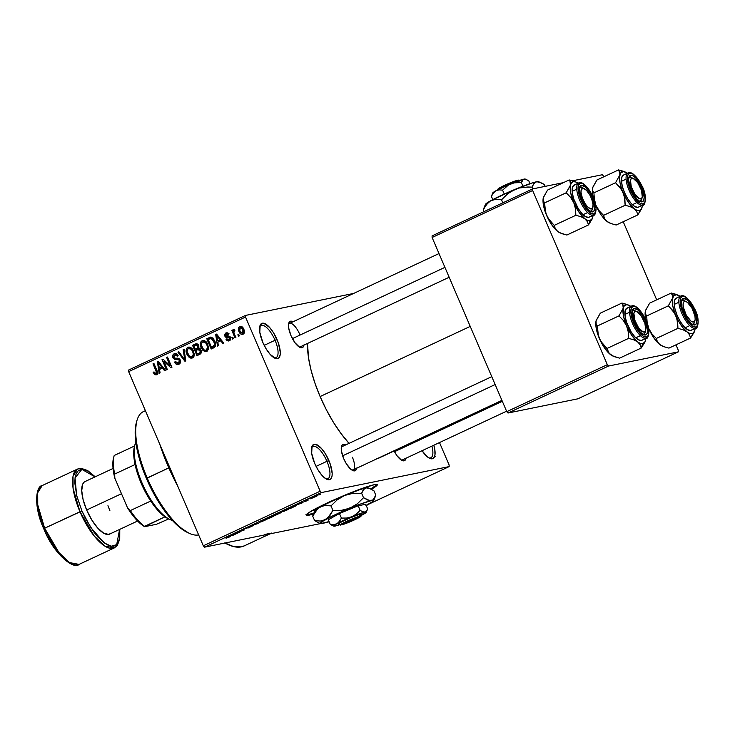 <?xml version="1.0" encoding="UTF-8"?>
<svg xmlns="http://www.w3.org/2000/svg" width="735" height="735" viewBox="0 0 735 735"><rect width="100%" height="100%" fill="white"/><g stroke="black" fill="none" stroke-linecap="round" stroke-linejoin="round"><path stroke-width="1.1" d="M273.999 357.743A17.723 6.477 65 0 0 275.065 340.268L277.012 339.515A19.34 7.065 -115 0 1 274.927 358.239A19.34 7.065 -115 0 1 262.818 342.4L259.795 332.312L260.19 325.146L262.321 323.244L263.856 323.299L269.57 327.415L273.567 332.845L278.363 342.997L280.301 352.46L280.173 354.886L278.749 358.046L275.974 358.616L270.269 354.5L266.263 349.07L262.818 342.4A19.34 7.065 -115 0 1 259.878 326.018A19.34 7.065 -115 0 1 277.012 339.515L275.065 340.268A17.723 6.477 -115 0 1 276.066 357.651A17.723 6.477 -115 0 1 273.999 357.743M325.871 478.788A17.723 6.477 65 0 0 326.946 461.304L328.894 460.551A19.34 7.065 -115 0 1 326.809 479.284A19.34 7.065 -115 0 1 314.699 463.436L311.677 453.357L312.063 446.182L314.203 444.28L315.738 444.344L321.443 448.451L325.449 453.881L330.236 464.033L332.183 473.505L332.055 475.922L330.621 479.091L327.856 479.652L326.092 478.917L322.141 475.545L318.145 470.106L314.699 463.436A19.34 7.065 -115 0 1 311.75 447.064A19.34 7.065 -115 0 1 328.894 460.551L326.946 461.304A17.723 6.477 -115 0 1 327.939 478.687A17.723 6.477 -115 0 1 325.871 478.788M428.799 457.859A17.723 6.477 65 0 0 431.886 446.117A17.723 6.477 -115 0 1 430.866 457.767A17.723 6.477 -115 0 1 428.799 457.859M422.046 450.711L427.09 456.6L429.019 457.988L432.309 458.787L434.449 456.885L434.973 455.002L434.835 449.71L433.825 445.208A19.34 7.065 -115 0 1 429.727 458.355A19.34 7.065 -115 0 1 422.055 450.711M376.55 485.036L370.734 488.858A38.67 3.16 156.8 0 0 377.027 484.448M327.599 502.786A38.67 3.16 -23.2 0 1 377.34 484.659A38.67 3.16 -23.2 0 1 371.414 489.207L376.798 485.624L377.358 484.714L374.409 484.659L361.023 488.83L341.159 496.731L321.507 505.698L308.7 512.718L306.238 515.079L307.046 515.41L313.487 514.013A38.67 3.16 -23.2 0 1 306.247 515.134A38.67 3.16 -23.2 0 1 327.599 502.786M351.844 470.014A12.89 4.713 65 0 0 352.405 457.253A12.89 4.713 -115 0 1 353.131 469.895A12.89 4.713 -115 0 1 351.844 470.014M356.695 468.232A14.498 5.301 -115 0 1 352.791 470.547A14.498 5.301 -115 0 1 343.714 458.668L341.444 451.097L341.343 447.137L342.409 444.767L343.337 444.298L345.808 444.895M303.932 345.128A14.498 5.301 -115 0 1 300.027 347.444A14.498 5.301 -115 0 1 290.95 335.555L288.68 327.994L288.579 324.034L289.645 321.654L291.721 321.232L293.044 321.792A14.498 5.301 -115 0 0 288.736 323.271A14.498 5.301 -115 0 0 290.95 335.555L295.011 342.758L299.494 347.168L301.966 347.765L302.894 347.297L303.959 344.917M406.023 458.199A14.498 5.301 -115 0 1 402.128 460.514A14.498 5.301 -115 0 1 394.125 450.959L397.102 455.838L401.586 460.239L404.057 460.836L405.665 459.412L406.06 457.997M316.068 466.385L326.946 461.304L316.068 466.385M264.196 345.349L275.065 340.268L264.196 345.349M506.58 411.214L402.468 459.871A12.89 4.713 -115 0 1 401.181 459.981M449.168 277.26L300.367 346.791A12.89 4.713 -115 0 1 299.081 346.911M167.8 465.531L168.719 465.099L167.8 465.531A96.68 35.344 65 0 0 177.852 486.395L167.8 465.531L159.78 444.252A96.68 35.344 65 0 0 167.8 465.531M320.111 396.551L470.225 326.404L320.111 396.551A74.125 27.094 65 0 0 349.033 443.352L340.865 433.338L333.313 422.111L326.312 409.689L320.111 396.551L314.957 383.192L311.043 370.137L308.525 357.89L307.506 343.456A74.125 27.094 65 0 0 320.111 396.551M245.472 315.434L353.608 293.449L245.472 315.434L245.518 317.033L128.662 371.634L203.31 545.811L320.166 491.21L245.518 317.033L320.166 491.21L321.397 492.569L449.158 466.596L369.429 503.852L449.158 466.596L449.122 464.998L439.502 442.562L449.122 464.998L449.158 466.596L321.397 492.569L320.166 491.21L203.31 545.811L204.541 547.171L321.397 492.569L204.541 547.171L268.422 534.18L204.541 547.171L203.31 545.811L128.662 371.634L128.616 370.036L245.472 315.434L245.518 317.033L128.662 371.634L128.616 370.036L245.472 315.434M329.17 521.832L326.368 522.401L329.17 521.832M320.552 523.586L268.422 534.18L320.552 523.586M315.839 496.584L317.244 495.785L315.581 496.07L311.318 498.064L315.839 496.584C317.419 495.794 317.685 495.528 316.656 495.776L312.724 497.218C311.153 497.999 310.877 498.266 311.87 498.027L315.839 496.584M308.682 499.91L306.67 500.278L307.634 499.635L304.804 500.93L307.818 500.314L306.67 500.278L307.634 499.635L304.804 500.93L308.682 499.91M301.947 503.071L298.447 504.072L301.506 502.648L297.491 504.467L301.515 503.273L303.068 502.29L298.511 504.063L301.662 502.611L297.703 504.458L301.947 503.071M286.512 510.274L288.46 509.18L286.586 509.447L279.833 512.295L286.512 510.274C288.699 509.19 289.094 508.822 287.688 509.171L279.833 512.295L286.512 510.274M272.446 516.843L274.192 515.832L271.169 516.512L265.629 518.938L269.773 518.092L273.87 515.86L271.739 516.356L265.629 518.938L272.446 516.843M258.573 523.329L257.149 522.897L256.239 523.32L257.617 523.651L251.021 525.764L258.573 523.329L257.149 522.897L256.239 523.32L257.617 523.651L251.021 525.764L258.573 523.329M240.125 531.947L236.808 532.618L244.7 529.816L240.556 530.652L243.009 530.385L235.117 533.197L239.261 532.351L236.808 532.618L244.7 529.816L240.556 530.652L243.009 530.385L235.117 533.197L240.125 531.947M227.556 537.754L230.377 536.385L226.968 537L229.375 536.807L226.04 538.204L229.201 537.064C230.551 536.385 230.744 536.173 229.779 536.431L226.104 537.404L229.375 536.77L227.556 537.754M232.876 535.328L238.269 532.811L230.459 535.365L231.975 535.76L238.269 532.811L230.459 535.365L232.876 535.328M246.841 528.006L253.465 525.534L247.282 527.491L245.683 528.373L246.51 528.263L252.482 525.929L248.375 527.914L253.18 525.543L246.592 527.822M262.119 521.51L267.145 519.048L260.603 521.271L259.262 522.282L261.403 521.758L267.099 519.186L261.017 521.078C258.876 522.153 258.49 522.521 259.85 522.199L262.119 521.51M276.332 514.877L281.349 512.405L275.009 514.537L273.31 515.538L275.607 515.125L281.303 512.552L275.221 514.445C273.08 515.511 272.694 515.887 274.054 515.557L276.332 514.877M291.179 508.087L296.572 505.57L288.763 508.124L290.279 508.51L296.572 505.57L288.763 508.124L291.179 508.087M306.21 501.068L304.759 501.592L306.21 501.068M312.145 498.293L310.685 498.817L312.145 498.293M320.295 494.49L318.834 495.013L320.295 494.49M238.719 334.379L239.353 335.858L238.489 336.262L237.855 334.783L238.719 334.379L237.855 334.783L238.489 336.262L239.353 335.858L238.719 334.379M234.226 333.58L235.889 337.475L235.025 337.879L231.81 330.364L232.673 329.96L233.188 331.163L233.454 329.482L234.64 329.363L234.851 330.548L233.702 331.531L234.226 333.58L233.73 331.972L234.851 330.548L234.64 329.363L233.647 329.344L233.188 331.163L232.673 329.96L231.81 330.364L235.025 337.879L235.889 337.475L234.226 333.58M232.793 337.154L233.427 338.633L232.554 339.037L231.929 337.558L232.793 337.154L231.929 337.558L232.554 339.037L233.427 338.633L232.793 337.154M226.288 334.076L227.914 334.765L228.714 334.223L225.792 333.01L226.894 332.79L225.792 333.01L224.763 336.07L225.81 335.858L224.763 336.07L227.887 337.374L230 336.942L227.887 337.374L230.11 337.144L228.916 337.393L230.367 337.778L229.43 337.971L228.769 339.68L230.422 339.34L228.769 339.68L226.83 338.807L226.022 339.349L227.041 339.147L226.022 339.349L229.164 340.783L230.211 337.374L230.413 339.368L228.493 340.994L227.143 340.663L226.022 339.349L226.83 338.807L227.639 339.699L228.769 339.68L229.467 338.991L229.228 337.622L225.663 337.163L224.524 335.178L225.415 333.231L227.482 332.927L228.714 334.223L227.914 334.765L226.288 334.076L225.654 335.684L228.925 335.969L230.211 337.374L225.562 335.509L226.288 334.076L228.971 333.479M217.817 342.216L218.396 345.652L217.486 346.075L215.686 334.517L216.595 334.085L223.789 343.135L222.88 343.557L220.812 340.819L217.817 342.216L220.812 340.819L222.88 343.557L223.789 343.135L216.595 334.085L215.686 334.517L217.486 346.075L218.396 345.652L217.817 342.216M207.178 350.99L205.864 350.347L203.494 350.825L206.673 351.293L205.047 351.523L202.75 350.191L200.94 347.223L200.278 343.833L201.087 341.499L202.557 340.525L204.606 340.718L206.333 342.078L208.519 347.499L208.124 349.814L206.673 351.293L208.474 348.555L207.739 344.439C206.664 341.509 204.799 340.259 202.134 340.682C200.021 342.51 199.681 344.844 201.124 347.683L203.494 350.825L208.161 349.731M192.974 357.633L191.66 356.989L189.29 357.467L192.469 357.927L190.843 358.165L188.546 356.824L186.736 353.857L186.074 350.466L186.883 348.142L188.353 347.168L190.402 347.352L192.129 348.712L194.316 354.141L193.921 356.457L192.469 357.927L194.27 355.189L193.535 351.082C192.46 348.142 190.585 346.892 187.93 347.324C185.817 349.143 185.477 351.477 186.92 354.325L189.29 357.467L191.513 356.87M155.939 373.545L157.547 373.224L155.939 373.545L153.973 371.892L153.165 372.424L154.139 372.232L153.165 372.424L154.754 374.675L156.417 374.776L154.754 374.675L153.165 372.424L153.973 371.892L155.434 373.628L156.555 372.516L153.027 363.797L153.891 363.393L157.483 372.186L157.419 373.72L156.417 374.776C157.759 373.646 157.915 372.186 156.895 370.403L153.891 363.393L153.027 363.797L156.537 372.333L155.746 373.619L158.108 373.132M159.513 369.457L160.092 372.893L159.183 373.316L157.382 361.758L158.291 361.335L165.485 370.376L164.576 370.798L162.508 368.06L159.513 369.457L162.508 368.06L164.576 370.798L165.485 370.376L158.291 361.335L157.382 361.758L159.183 373.316L160.092 372.893L159.513 369.457M163.795 361.243L167.332 369.512L166.468 369.916L162.04 359.58L162.968 359.149L170.162 365.727L166.615 357.449L167.479 357.045L171.907 367.371L170.979 367.812L163.795 361.243L170.979 367.812L171.907 367.371L167.479 357.045L166.615 357.449L170.162 365.727L162.968 359.149L162.04 359.58L166.468 369.916L167.332 369.512L163.795 361.243L164.989 360.995L163.795 361.243M179.616 358.919L176.464 359.488L180.406 360.242L179.459 360.435L178.467 363.026L180.479 362.612L178.467 363.026L175.353 361.574L174.544 362.116C175.49 364.202 176.942 364.918 178.908 364.266C180.553 363.347 181.021 361.923 180.314 360.012L180.507 362.511L178.596 364.395L176.326 364.229L174.544 362.116L175.353 361.574L176.648 363.026L178.026 363.182L179.34 362.327L179.652 361.207L178.568 359.479L174.902 359.498L173.212 358.221L172.743 355.391L174.48 353.627L176.519 353.737L178.127 355.611L177.328 356.144L176.06 354.812L174.443 355.097L173.662 356.31L174.324 358.101L178.706 358.312L180.314 360.012L177.953 358.165L174.562 358.276L173.837 357.348L174.746 354.931L177.622 354.279M184.072 349.29L185.78 360.894L184.935 361.289L177.944 352.148L178.844 351.734L184.788 359.902L183.162 349.713L184.072 349.29L183.162 349.713L184.788 359.902L178.844 351.734L177.944 352.148L184.935 361.289L185.78 360.894L184.072 349.29M200.995 350.145L200.894 353.517L196.98 355.657L192.552 345.321L195.73 343.879L197.274 343.943L198.854 345.873L198.726 348.16L200.995 350.145L198.726 348.16L198.735 345.56C197.945 343.925 196.778 343.429 195.244 344.072L192.552 345.321L196.98 355.657L199.663 354.408C201.362 353.507 201.813 352.093 200.995 350.145M210.633 337.108L206.755 338.688L209.126 338.201L209.42 338.89L209.126 338.201L206.755 338.688L211.184 349.015L213.72 347.839C215.897 346.167 216.237 343.916 214.758 341.086L215.585 344.026L215.364 346.277L211.184 349.015L206.755 338.688L211.349 337.181L213.178 338.449L214.758 341.086L210.329 337.144M243.763 329.197L244.397 331.384L244.048 333.378L242.743 334.407L241.117 334.223L238.719 330.86L238.728 327.406L240.023 326.386L241.622 326.56L243.763 329.197C242.991 327.057 241.65 326.165 239.72 326.505C238.168 327.801 237.919 329.473 238.976 331.522C239.739 333.708 241.098 334.627 243.055 334.287C244.617 332.973 244.847 331.274 243.763 329.197M271.72 533.05L264.765 534.464M678.341 351.854L577.793 398.839L507.995 413.024L608.543 366.039L678.341 351.854L678.304 350.255L675.979 344.834L678.304 350.255L678.341 351.854L608.543 366.039L607.321 364.679L532.664 190.503L432.116 237.488L506.773 411.664L607.321 364.679L608.543 366.039L507.995 413.024L577.793 398.839L678.341 351.854M432.079 235.889L532.627 188.913L563.396 182.657L532.627 188.913L532.664 190.503L607.321 364.679L506.773 411.664L507.995 413.024L506.773 411.664L432.116 237.488L432.079 235.889L432.116 237.488L532.664 190.503L532.627 188.913L432.079 235.889M572.574 180.792L602.424 174.719L572.574 180.792M656.695 299.843L623.216 221.722L656.695 299.843M603.931 176.74L602.424 174.719L603.931 176.74M376.825 458.824A74.125 27.094 65 0 0 378.7 458.171L502.005 400.547M356.723 468.03L355.657 470.4L354.729 470.869L350.806 469.233L346.295 463.666L343.714 458.668A14.498 5.301 -115 0 1 341.499 446.384A14.498 5.301 -115 0 1 345.781 444.877M378.948 458.043L376.421 458.916M271.39 533.206A96.68 35.344 -115 0 1 268.422 534.18M224.974 543.018A96.68 35.344 65 0 0 244.213 545.903L269.984 533.867M244.544 545.747L241.245 546.886L233.592 546.592L224.772 542.899M288.533 324.346A12.89 4.713 -115 0 1 289.452 323.437A12.89 4.713 -115 0 1 299.641 334.149A12.89 4.713 65 0 0 288.533 324.346M341.297 447.45A12.89 4.713 -115 0 1 342.216 446.54M259.657 327.057A17.723 6.477 -115 0 1 261.054 325.531A17.723 6.477 -115 0 1 275.065 340.268A17.723 6.477 65 0 0 259.657 327.057M311.539 448.093A17.723 6.477 -115 0 1 312.935 446.577A17.723 6.477 -115 0 1 326.946 461.304A17.723 6.477 65 0 0 311.539 448.093M434.771 455.976L435.331 456.361M157.143 374.216L154.754 374.675L157.115 374.198L156.39 373.481M157.474 372.14L156.537 372.333L157.474 372.14M157.014 370.697L156.068 370.89L157.014 370.697M153.982 363.604L153.027 363.797L153.982 363.604M155.958 374.933L156.417 374.776M156.188 373.187L157.308 374.317M160.919 368.805L160.772 367.812L160.919 368.805M158.457 361.537L157.382 361.758L158.457 361.537M163.482 367.867L162.508 368.06L163.482 367.867M162.858 367.077L159.293 368.116L158.365 362.594L159.164 362.428L158.365 362.594L159.761 364.487L160.662 364.303L159.761 364.487L161.7 366.995L162.637 366.802L159.293 368.116L162.858 367.077M163.179 359.351L162.04 359.58L163.179 359.351M171.117 365.534L170.162 365.727L171.117 365.534M167.571 357.256L166.615 357.449L167.571 357.256M178.155 364.523L178.908 364.266M177.907 363.154L179.322 364.009L177.953 363.191L180.452 362.677M178.467 363.026L177.953 363.191M174.746 354.931L177.328 356.144L178.127 355.611C177.273 353.755 175.959 353.131 174.204 353.737L175.564 353.462L174.204 353.737C172.688 354.619 172.275 355.942 172.955 357.715L173.919 357.522L172.955 357.715L176.464 359.488L178.835 359.002L176.06 358.349M174.875 353.507L174.204 353.737M175.904 358.184L177.264 359.02L179.671 358.919M177.264 359.02L177.787 359.066M180.617 362.631L179.928 362.75M178.991 351.936L177.944 352.148L178.991 351.936M185.615 359.737L184.788 359.902L185.615 359.737M185.349 357.917L184.467 358.101L185.349 357.917M184.108 349.52L183.162 349.713L184.108 349.52M187.875 354.123L186.92 354.325L187.875 354.123M188.821 348.399L187.416 349.511L187.122 351.734L189.4 356.264L190.962 356.916L193.985 356.31L191.945 356.723L193.323 354.344L192.662 351.449L193.608 351.256L192.662 351.449L191.293 349.29L192.405 349.061L191.293 349.29L192.662 351.449C193.764 353.581 193.525 355.336 191.945 356.723C189.97 357.045 188.583 356.117 187.792 353.93C186.617 351.753 186.837 349.952 188.454 348.528L191.293 349.29L188.821 348.399L189.786 347.14M189.217 347.058L187.93 347.324L189.217 347.058M188.573 347.113L187.93 347.324M191.817 358.147L192.469 357.927M191.403 356.787L193.204 357.679M189.529 347.361L188.748 348.555M189.272 347.637L188.95 348.114M188.454 348.528L191.265 347.894M191.945 356.723L193.957 356.374M199.13 354.656L198.744 353.755L199.13 354.656M197.053 349.823L196.668 348.932L197.053 349.823M195.216 345.533L194.922 344.844L192.552 345.321L197.044 343.851L194.922 344.844L195.216 345.533M196.723 343.769L195.244 344.072L196.723 343.769M196.043 343.796L195.244 344.072M197.485 349.621L195.776 350.42L197.329 354.05L201.28 352.754L199.167 353.186L201.362 352.368L200.003 352.644L200.131 350.549L201.078 350.365L200.131 350.549L199.02 349.373L197.485 349.621L200.131 350.549L200.003 352.644L197.329 354.05L199.7 353.563L197.329 354.05L195.776 350.42L200.692 348.849M197.228 345.211L195.446 345.422L196.42 345.064L197.935 346.13L198.873 345.937L197.935 346.13L197.743 347.931L198.919 347.692L196.879 348.454L198.772 348.068L195.262 349.217L193.939 346.13L195.446 345.422L193.939 346.13L195.262 349.217L197.623 348.73L195.262 349.217L198.018 347.554L197.219 345.202M198.836 348.169L197.623 348.73L198.836 348.169M202.088 347.49L201.124 347.683L202.088 347.49M203.007 341.766L203.99 340.507M203.42 340.424L202.134 340.682L203.42 340.424M202.777 340.47L202.134 340.682M206.02 351.505L206.673 351.293M205.607 350.145L207.408 351.045M203.733 340.718L202.952 341.913M203.476 341.003L203.154 341.472M202.658 341.894L201.473 343.217L201.326 345.101L203.613 349.621L205.175 350.273L208.189 349.667L206.149 350.081L207.527 347.71L206.866 344.816L207.812 344.623L206.866 344.816L205.497 342.648L206.608 342.418L202.658 341.894L205.497 342.648L206.866 344.816C207.968 346.948 207.729 348.702 206.149 350.081C204.174 350.402 202.786 349.474 201.996 347.297C200.83 345.11 201.05 343.309 202.658 341.894L205.469 341.26M206.149 350.081L205.69 350.237M213.334 348.013L212.948 347.122L213.334 348.013M209.126 338.201L211.322 337.181L209.126 338.201M215.383 346.231L211.533 347.407L208.143 339.487L212.773 338.045L210.991 338.403L213.885 341.472L214.84 341.279L213.885 341.472L214.62 344.155L215.575 343.962L214.62 344.155L213.095 346.681L215.392 346.213L211.533 347.407L215.383 346.231M212.985 337.953L208.143 339.487L211.533 347.407L214.06 346.047L214.62 344.155L213.168 340.075L210.991 338.403M219.223 341.554L219.076 340.571L219.223 341.554M216.761 334.296L215.686 334.517L216.761 334.296M221.786 340.617L220.812 340.819L221.786 340.617M221.161 339.827L217.597 340.875L216.669 335.344L217.468 335.188L216.669 335.344L218.065 337.246L218.966 337.062L218.065 337.246L220.004 339.745L220.941 339.552L217.597 340.875L221.161 339.827M228.585 340.976L229.164 340.783M229.816 340.36L228.962 339.689M228.769 339.68L230.772 339.322M227.234 335.803L228.447 336.869L230.257 336.887L227.124 335.583M226.959 333.892L227.528 332.946M226.352 332.826L225.792 333.01M228.962 339.68L230.064 340.452M227.786 332.744L226.894 334.691M232.876 337.365L231.929 337.558L232.876 337.365M232.765 330.171L231.81 330.364L232.765 330.171M233.84 331.026L233.188 331.163L233.84 331.026M234.64 329.363L233.647 329.344M234.171 330.713L234.851 330.548M238.811 334.59L237.855 334.783L238.811 334.59M242.578 334.453L243.055 334.287M243.698 333.837L242.743 333.221M239.932 331.329L238.976 331.522L239.932 331.329M240.887 327.406L241.438 326.478M240.694 326.312L239.72 326.505L240.694 326.312M240.198 326.349L239.72 326.505M242.651 333.13L243.799 333.874M241.521 326.395L240.832 327.571M240.152 327.589L239.389 328.729L239.656 330.658L240.887 332.78L242.394 333.286L244.268 332.872L242.614 333.203L243.377 332.064L242.927 329.675L243.873 329.482L242.927 329.675L241.879 328.012L240.262 327.544L242.927 329.675L242.614 333.203L239.84 331.117L240.152 327.589L242.798 327.02M242.614 333.203L244.7 332.817M158.365 362.594L159.293 368.116L161.7 366.995L158.365 362.594M216.669 335.344L217.597 340.875L220.004 339.745L216.669 335.344M229.283 536.532L228.76 537.147M229.201 537.064L229.201 537.064C230.551 536.385 230.744 536.173 229.779 536.431M231.663 535.043L231.975 535.76L231.663 535.043M232.196 535.199L231.369 534.942L234.557 533.959L231.415 535.034L234.603 534.069L232.196 535.199M257.406 522.98L257.728 523.724L257.406 522.98M257.314 522.952L257.617 523.651L257.314 522.952M257.057 522.943L257.342 523.605L257.057 522.943M259.087 522.236L259.85 522.199M267.099 519.186L266.474 519.094M260.723 521.795L260.071 521.804L261.458 520.876L266.162 519.443L260.723 521.795C259.611 522.071 259.868 521.795 261.504 520.977L265.592 519.498C266.63 519.241 266.355 519.516 264.765 520.316L259.969 521.593M265.592 519.498L266.061 519.186M268.22 518.184L266.934 518.331L270.884 516.613L268.22 518.184M270.149 517.789L268.652 517.973L272.942 516.126L268.698 518.083L273.007 516.264L270.149 517.789M273.291 515.593L274.054 515.557M281.303 512.552L280.678 512.451M274.927 515.152L274.385 515.051L275.662 514.234L280.393 512.828L274.927 515.152C273.815 515.428 274.082 515.162 275.708 514.344L279.796 512.855C280.844 512.607 280.568 512.883 278.969 513.682L274.173 514.959M288.46 509.134L287.688 509.171M284.362 511.147L281.137 511.689L287.357 509.245L284.362 511.147L281.183 511.799L286.944 509.548L284.362 511.147M289.967 507.793L290.279 508.51L289.673 507.701L292.861 506.718L289.939 507.793M302.278 502.685L301.58 503.135M298.511 504.063L299.255 503.622M306.651 500.057L306.155 500.425M306.67 500.278L307.138 499.965M311.309 498.054L311.87 498.027M317.244 495.748L316.656 495.776M312.733 497.623L315.756 496.015L315.434 496.658L313.128 497.136M279.796 512.855L280.274 512.543M315.82 496.18L315.434 496.658M306.311 514.757A38.67 3.16 156.8 0 0 313.79 513.26L306.789 514.812M145.392 410.672L143.389 411.609A67.675 24.742 65 0 0 147.193 477.97L168.811 467.864L146.421 478.485A66.067 24.154 65 0 0 187.802 532.618L189.575 533.417A67.675 24.742 -115 0 1 147.193 477.97A67.675 24.742 65 0 0 198.643 534.905M188.463 532.903L178.77 526.618L168.388 515.759L158.2 501.27L149.086 484.393L141.827 466.587L137.059 449.37L135.185 434.247L136.37 422.506M147.193 477.97A67.675 24.742 -115 0 1 136.885 420.65L136.361 422.524A66.067 24.154 65 0 0 146.421 478.485L147.193 477.97M609.811 223.045L607.101 221.474L611.143 223.605L616.187 225.011L637.815 214.905L616.187 225.011L611.143 223.605L607.101 221.474A21.269 7.773 65 0 0 609.287 222.824A21.269 7.773 65 0 0 609.49 222.916M620 173.442L619.807 175.04A21.269 7.773 -115 0 1 622.6 171.632L618.53 169.914L619.798 172.082L619.807 175.04L615.544 182.749L593.917 192.855L592.649 190.687L592.64 187.737L596.903 180.02L618.53 169.914L620 173.442M640.084 201.013A12.89 4.713 65 0 0 641.912 198.082A12.89 4.713 -115 0 1 640.479 200.885A12.89 4.713 -115 0 1 640.084 201.013A12.89 4.713 -115 0 1 639.193 201.004A12.89 4.713 65 0 0 640.084 201.013L642.078 201.859L640.084 201.013M632.633 178.237A12.89 4.713 65 0 0 629.959 177.401L630.685 175.288A14.498 5.301 -115 0 1 641.701 187.489A14.498 5.301 -115 0 1 642.078 201.859L639.606 201.261L636.639 198.735L631.062 189.658L628.59 179.946L629.087 176.712L630.685 175.288L633.157 175.885L636.115 178.412L641.701 187.489L644.172 197.2L643.676 200.434L642.078 201.859A14.498 5.301 -115 0 1 640.139 201.537A14.498 5.301 -115 0 1 631.576 190.815A14.498 5.301 -115 0 1 628.848 177.374A14.498 5.301 -115 0 1 630.685 175.288L629.959 177.401A12.89 4.713 -115 0 1 632.633 178.237A12.89 4.713 -115 0 0 629.564 177.53A12.89 4.713 -115 0 1 629.959 177.401A12.89 4.713 65 0 0 628.645 178.44A12.89 4.713 -115 0 1 629.564 177.53A12.89 4.713 -115 0 0 628.645 178.44A12.89 4.713 65 0 1 631.677 177.686L633.46 178.495A11.282 4.125 -115 0 1 641.499 190.347L642.298 197.053L641.343 198.689L639.634 198.79L635.058 194.545L631.264 186.8A11.282 4.125 -115 0 1 633.46 178.495M627.809 173.037A17.723 6.477 65 0 0 629.537 191.348A17.723 6.477 65 0 0 642.528 205.194A0.965 0.9 -101.5 0 0 642.96 203.926A16.758 6.128 -115 0 1 630.226 189.823A16.758 6.128 -115 0 1 629.803 173.221A0.965 0.9 -101.5 0 0 628.609 172.716A17.723 6.477 -115 0 0 628.067 172.9L628.792 172.661C632.229 171.852 636.62 176.253 641.949 185.863C648.004 196.631 644.411 206.654 643.07 205.01A17.723 6.477 -115 0 1 642.528 205.194A17.723 6.477 -115 0 1 629.371 190.99A17.723 6.477 -115 0 1 628.067 172.9L623.445 175.059A17.723 6.477 65 0 0 624.75 193.149A17.723 6.477 65 0 0 637.907 207.353L639.037 206.783M625.228 172.008L618.53 169.914L596.903 180.02L592.732 187.37A21.269 7.773 65 0 0 592.722 187.388A21.269 7.773 65 0 0 592.64 187.737L592.732 187.37M593.365 197.825L592.493 193.213L592.64 187.737L592.649 190.687L593.917 192.855L594.45 200.407L593.917 192.855L615.544 182.749L621.681 189.869L624.199 195.74L625.182 205.249L603.554 215.355L599.218 210.826L595.966 205.396A21.269 7.773 65 0 0 607.101 221.474L604.629 218.635L603.554 215.355L625.182 205.249L630.235 206.645L634.277 208.777L636.749 211.616L637.815 214.905L642.078 207.187L641.03 209.521L639.294 210.596L636.988 210.339L634.277 208.777L636.749 211.616L637.815 214.905L641.48 208.979M595.966 205.396L595.653 204.661A21.269 7.773 65 0 0 595.966 205.396L601.184 214.923L607.101 221.474L604.629 218.635L603.554 215.355L599.218 210.826L595.966 205.396M642.078 207.206L642.078 207.196A21.269 7.773 -115 0 0 642.344 205.35L642.078 207.196A21.269 7.773 -115 0 1 641.995 207.536A21.269 7.773 -115 0 1 634.277 208.777L629.84 204.229L625.568 197.687L622.113 190.144L620.009 182.749L619.568 176.62L620.864 172.707L623.684 171.595L627.616 173.451M623.987 174.875L622.03 176.62L621.424 180.571L622.269 186.12L624.438 192.432L627.598 198.551L631.264 203.531L634.884 206.618L637.907 207.353A17.723 6.477 65 0 0 638.449 207.169L643.07 205.01M628.811 172.651A0.965 0.9 78.5 0 1 629.803 173.221L627.947 174.866L627.378 178.605L628.177 183.851L630.226 189.823L633.212 195.602L636.685 200.315L640.102 203.237L642.96 203.926L644.816 202.281L645.385 198.542L644.586 193.296L642.537 187.324L639.551 181.545L636.078 176.832L632.66 173.91L629.803 173.221A16.758 6.128 -115 0 1 642.537 187.324A16.758 6.128 -115 0 1 642.96 203.926A0.965 0.9 78.5 0 1 642.528 205.194M623.602 171.328L618.53 169.914L622.6 171.632A21.269 7.773 -115 0 1 625.43 172.1A21.269 7.773 -115 0 1 627.332 173.239M623.142 192.699A21.269 7.773 -115 0 1 619.807 175.04L615.544 182.749L619.89 187.278L623.142 192.699L624.842 198.854L625.182 205.249L630.235 206.645L634.277 208.777A21.269 7.773 -115 0 1 623.142 192.699M592.64 187.737A21.269 7.773 65 0 0 593.209 197.21M630.042 187.021L631.264 186.8L630.465 180.093L631.42 178.458L633.129 178.357L637.704 182.602L641.499 190.347A11.282 4.125 -115 0 1 642.243 197.283A11.282 4.125 -115 0 1 637.3 197.219A11.282 4.125 -115 0 1 631.264 186.8L630.042 187.021M641.912 198.082A12.89 4.713 -115 0 1 640.479 200.885A12.89 4.713 -115 0 1 639.193 201.004A12.89 4.713 65 0 0 641.719 199.167L642.243 197.283M583.14 202.639L584.15 202.006A11.282 4.125 -115 0 1 580.99 191.651A11.282 4.125 -115 0 1 584.123 188.518A11.282 4.125 -115 0 1 589.948 195.198L586.502 190.337L583.241 188.252L581.256 189.667L581.008 192.35L582.331 198L585.244 203.852L587.596 206.875L590.857 208.951L592.373 208.4L593.09 204.854L591.767 199.203L589.948 195.198A11.282 4.125 -115 0 1 592.906 207.316A11.282 4.125 -115 0 1 584.15 202.006L583.14 202.639M584.123 188.518L582.35 187.71A12.89 4.713 65 0 0 579.318 188.472A12.89 4.713 -115 0 1 580.237 187.563A12.89 4.713 -115 0 1 583.305 188.261A12.89 4.713 65 0 0 580.632 187.425A12.89 4.713 65 0 0 579.318 188.472A12.89 4.713 -115 0 1 580.237 187.563A12.89 4.713 -115 0 1 580.632 187.425A12.89 4.713 -115 0 1 583.305 188.261M292.42 338.614L444.923 267.356L292.42 338.614M592.575 208.106A12.89 4.713 -115 0 1 591.151 210.917A12.89 4.713 -115 0 1 590.747 211.046A12.89 4.713 -115 0 1 589.856 211.037A12.89 4.713 65 0 0 590.747 211.046A12.89 4.713 65 0 0 592.575 208.106A12.89 4.713 -115 0 1 591.151 210.917A12.89 4.713 -115 0 1 589.856 211.037A12.89 4.713 65 0 0 592.382 209.19L592.906 207.316M686.224 301.598A11.282 4.125 -115 0 1 692.039 308.277L687.427 302.351L685.332 301.332L683.816 301.883L683.118 303.932L683.329 307.166L686.242 315.085A11.282 4.125 -115 0 1 683.081 304.722A11.282 4.125 -115 0 1 686.224 301.598L684.441 300.79A12.89 4.713 65 0 0 681.409 301.543A12.89 4.713 -115 0 1 682.328 300.633A12.89 4.713 -115 0 1 685.397 301.341A12.89 4.713 65 0 0 682.723 300.505L683.449 298.392A14.498 5.301 -115 0 1 694.465 310.602A14.498 5.301 -115 0 1 694.841 324.962L692.848 324.126A12.89 4.713 65 0 0 694.676 321.186A12.89 4.713 -115 0 1 693.243 323.997A12.89 4.713 -115 0 1 691.957 324.117A12.89 4.713 65 0 0 694.483 322.27L695.007 320.396A11.282 4.125 -115 0 1 686.242 315.085L685.24 315.719L686.242 315.085L690.863 321.011L692.958 322.031L694.465 321.471L695.172 319.422L694.961 316.197L692.039 308.277A11.282 4.125 -115 0 1 695.007 320.396M502.336 401.31L394.511 451.694L502.336 401.31M645.339 331.219A12.89 4.713 -115 0 1 643.906 334.021A12.89 4.713 -115 0 1 643.511 334.149A12.89 4.713 -115 0 1 642.62 334.14A12.89 4.713 65 0 0 643.511 334.149A12.89 4.713 65 0 0 645.339 331.219A12.89 4.713 -115 0 1 643.906 334.021A12.89 4.713 -115 0 1 642.62 334.14A12.89 4.713 65 0 0 645.146 332.303L645.67 330.419A11.282 4.125 -115 0 1 640.736 330.355A11.282 4.125 -115 0 1 634.691 319.936L633.469 320.157L634.691 319.936L633.892 313.229L634.847 311.594L636.565 311.493L641.131 315.738L644.926 323.483A11.282 4.125 -115 0 1 645.67 330.419M495.151 384.543L342.62 455.819L495.151 384.543M636.887 311.622A11.282 4.125 -115 0 1 644.926 323.483L645.725 330.19L644.77 331.825L643.061 331.926L638.495 327.681L634.691 319.936A11.282 4.125 -115 0 1 636.887 311.622L635.113 310.822A12.89 4.713 65 0 0 632.082 311.576A12.89 4.713 -115 0 1 632.991 310.666A12.89 4.713 -115 0 1 636.069 311.364A12.89 4.713 65 0 0 633.395 310.537A12.89 4.713 65 0 0 632.082 311.576A12.89 4.713 -115 0 1 632.991 310.666A12.89 4.713 -115 0 1 633.395 310.537A12.89 4.713 -115 0 1 636.069 311.364M168.398 518.809L164.952 516.815A43.503 15.904 -115 0 1 150.721 501.049L141.12 483.152L137.546 473.662L135.065 464.529A43.503 15.904 -115 0 1 134.588 445.961A43.503 15.904 65 0 0 134.496 446.301A43.503 15.904 65 0 0 135.065 464.529A43.503 15.904 65 0 0 150.721 501.049A43.503 15.904 65 0 0 164.952 516.815A43.503 15.904 65 0 0 168.37 518.8L170.143 519.599A45.12 16.492 -115 0 1 143.509 486.248A45.12 16.492 -115 0 1 135.01 444.418A45.12 16.492 -115 0 1 135.837 442.176A45.12 16.492 65 0 0 143.509 486.248A45.12 16.492 65 0 0 172.394 520.417A45.12 16.492 -115 0 1 170.143 519.599M114.109 455.829L113.585 457.703A41.895 15.316 65 0 0 114.825 478.191L127.477 507.71L130.334 510.568L150.721 501.049L130.334 510.568A43.503 15.904 65 0 0 144.575 526.343L140.458 523.688L136.104 519.415L127.477 507.71A41.895 15.316 65 0 0 144.62 526.692L156.445 524.285L168.682 518.938L156.445 524.285L144.62 526.692L164.952 516.815L144.575 526.343A43.503 15.904 -115 0 1 130.334 510.568L127.477 507.71L114.825 478.191L114.688 474.057L135.065 464.529L114.688 474.057A43.503 15.904 -115 0 1 114.109 455.829A43.503 15.904 -115 0 1 114.21 455.489A43.503 15.904 65 0 0 114.688 474.057L114.825 478.191L112.841 465.136L113.613 457.602M134.588 445.97L114.21 455.489L134.588 445.97M44.642 528.226L37.742 504.862L37.696 492.744L42.198 485.569A43.503 15.904 65 0 0 44.642 528.226L81.925 510.963L76.651 495.427L75.025 478.062L81.851 469.343L95.035 476.886L87.989 471.19L84.167 469.591L80.85 469.463L78.167 470.813L76.219 473.579L75.08 477.667L74.795 482.913L76.798 496.042L81.925 510.963L79.977 511.725A43.503 15.904 -115 0 1 77.524 469.059L73.022 476.234L73.077 488.352L79.977 511.725L44.642 528.226A43.503 15.904 65 0 0 79.031 564.397L69.54 562.597L58.919 552.536L44.642 528.226L43.751 528.741L44.642 528.226M113.061 468.461L85.021 481.563A29.005 10.602 65 0 0 86.656 510.007L121.486 493.727L86.656 510.007L91.82 520.012L97.829 528.162L103.745 533.215L108.688 534.409L110.553 533.481M119.777 529.356L119.731 539.058L117.334 545.407L114.366 547.887A43.503 15.904 -115 0 1 79.977 511.725L94.245 536.036L104.866 546.087L114.366 547.887L79.031 564.397C74.143 570.084 53.581 554.126 43.76 528.741C33.452 506.792 35.721 486 42.198 485.569L77.524 469.059L81.309 468.37L87.667 470.556L95.219 476.795M119.594 529.439L119.52 538.011L118.381 542.099L116.433 544.874L113.75 546.215L110.434 546.096L106.612 544.497L98.058 537.193L93.657 531.763L85.425 518.395L81.925 510.963L90.524 527.225L104.168 542.871L111.261 546.252L116.69 544.635L119.594 529.439M85.912 481.269L84.056 482.206L82.706 484.126L81.723 490.585L83.11 499.671L86.656 510.007A29.005 10.602 65 0 0 109.579 534.115L137.61 521.014M109.965 510.899L107.953 505.68M40.967 521.198L37.329 506.893L37.035 495.445M68.566 562.275L60.013 554.971L51.34 543.193L47.38 536.173M592.153 219.002L592.75 217.22A21.269 7.773 -115 0 1 592.658 217.569A21.269 7.773 -115 0 1 589.966 220.629L588.478 224.938L592.153 219.002L588.478 224.938L566.85 235.044L588.478 224.938L589.966 220.629L587.66 220.371L584.941 218.809L587.412 221.648L588.478 224.938L587.412 221.648L579.024 212.259L573.805 202.731L575.514 208.887L575.854 215.272L580.898 216.678L584.941 218.809A21.269 7.773 -115 0 1 573.805 202.731L570.682 192.772L570.479 185.064L566.207 192.781L570.553 197.311L573.805 202.731A21.269 7.773 -115 0 1 570.479 185.064L571.527 182.739L573.263 181.664L575.569 181.912L578.289 183.474M581.357 185.321L580.632 187.425L581.357 185.321L585.271 186.956L589.792 192.515L592.373 197.522L594.836 207.233L594.349 210.458L592.741 211.891A14.498 5.301 -115 0 1 590.811 211.57A14.498 5.301 -115 0 1 582.249 200.848A14.498 5.301 -115 0 1 579.52 187.407A14.498 5.301 -115 0 1 581.357 185.321A14.498 5.301 -115 0 1 592.373 197.522A14.498 5.301 -115 0 1 592.741 211.891L590.269 211.294L587.311 208.758L581.725 199.681L579.254 189.979L579.75 186.745L581.357 185.321M590.747 211.046L592.741 211.891L590.747 211.046M574.651 184.908L572.694 186.644L572.335 193.222L573.87 199.277L578.261 208.575L581.936 213.563L585.556 216.65L588.57 217.376L593.191 215.217A0.965 0.9 -101.5 0 0 593.632 213.958A16.758 6.128 -115 0 1 580.898 199.856A16.758 6.128 -115 0 1 580.466 183.254L578.62 184.898L578.05 188.629L578.849 193.884L580.898 199.856L583.884 205.635L587.348 210.339L590.775 213.26L593.632 213.958L595.479 212.305L596.048 208.575L595.249 203.319L593.2 197.357L590.214 191.569L586.75 186.865L583.324 183.943L580.466 183.254A0.965 0.9 -101.5 0 0 579.474 182.684A0.965 0.9 78.5 0 1 580.466 183.254A16.758 6.128 -115 0 1 593.2 197.357A16.758 6.128 -115 0 1 593.632 213.958A0.965 0.9 78.5 0 1 593.191 215.217L588.57 217.376A17.723 6.477 65 0 0 589.121 217.202L593.733 215.043A17.723 6.477 -115 0 1 593.191 215.217A17.723 6.477 -115 0 1 580.034 201.023A17.723 6.477 -115 0 1 578.73 182.923A17.723 6.477 -115 0 1 579.272 182.749A0.965 0.9 -101.5 0 1 579.474 182.684L574.108 185.082A17.723 6.477 65 0 0 575.422 203.182A17.723 6.477 65 0 0 588.57 217.376L589.709 216.807M592.75 217.211L592.75 217.22A21.269 7.773 -115 0 0 593.007 215.383L592.318 218.534L589.966 220.629A21.269 7.773 -115 0 1 584.941 218.809L580.898 216.678L575.854 215.272L554.227 225.379L575.854 215.272L575.514 208.887L573.805 202.731L570.553 197.311L566.207 192.781L544.58 202.888L566.207 192.781L570.479 185.064A21.269 7.773 -115 0 1 576.102 182.133A21.269 7.773 -115 0 1 578.004 183.263M543.303 197.761L543.312 200.71L544.58 202.888L544.92 209.273L546.629 215.428L543.505 205.478L543.303 197.761A21.269 7.773 65 0 0 546.629 215.428L549.881 220.849L554.227 225.379L555.292 228.668L557.764 231.507L551.847 224.956L546.629 215.428A21.269 7.773 65 0 0 557.764 231.507L560.465 233.087L557.764 231.507A21.269 7.773 65 0 0 559.951 232.857L566.85 235.044L561.806 233.638L557.764 231.507L555.292 228.668L554.227 225.379L548.089 218.258L545.572 212.397L544.58 202.888L543.312 200.71L543.303 197.761L547.575 190.053L569.193 179.946L569.956 180.948L570.479 185.064L570.47 182.115L569.193 179.946L547.575 190.053L543.395 197.393A21.269 7.773 65 0 0 543.395 197.412A21.269 7.773 65 0 0 543.303 197.761L543.395 197.412M574.274 181.361L569.193 179.946L576.102 182.133M578.473 183.061A17.723 6.477 65 0 0 580.2 201.381A17.723 6.477 65 0 0 593.191 215.217M662.575 346.148L659.865 344.586L663.907 346.718L668.951 348.114L690.578 338.008L668.951 348.114L663.907 346.718L659.865 344.586A21.269 7.773 65 0 0 662.042 345.928A21.269 7.773 65 0 0 662.253 346.02M672.764 296.554L672.571 298.144A21.269 7.773 -115 0 1 675.364 294.735L671.294 293.017L672.562 295.194L672.571 298.144L668.308 305.852L646.681 315.958L645.413 313.79L645.404 310.841L649.666 303.123L671.294 293.017L672.764 296.554M694.676 321.186A12.89 4.713 -115 0 1 693.243 323.997A12.89 4.713 -115 0 1 692.848 324.126L694.841 324.962A14.498 5.301 -115 0 1 692.903 324.64A14.498 5.301 -115 0 1 684.34 313.928A14.498 5.301 -115 0 1 681.611 300.477A14.498 5.301 -115 0 1 683.449 298.392L687.372 300.036L693.252 308.029L696.734 318.163L696.44 323.538L694.841 324.962L692.37 324.365L689.402 321.838L686.407 317.768L682.043 307.597L681.455 301.24L682.521 298.86L683.449 298.392L682.723 300.505A12.89 4.713 65 0 0 681.409 301.543A12.89 4.713 -115 0 1 682.328 300.633A12.89 4.713 -115 0 1 682.723 300.505A12.89 4.713 -115 0 1 685.397 301.341M680.573 296.141A17.723 6.477 65 0 0 682.3 314.451A17.723 6.477 65 0 0 695.292 328.297A0.965 0.9 -101.5 0 0 695.723 327.029A16.758 6.128 -115 0 1 682.99 312.926A16.758 6.128 -115 0 1 682.567 296.324A0.965 0.9 -101.5 0 0 681.373 295.828A17.723 6.477 -115 0 0 680.821 296.003L681.556 295.764A0.965 0.9 78.5 0 1 682.567 296.324L680.711 297.978L680.141 301.708L680.941 306.964L682.99 312.926L685.976 318.714L689.448 323.418L692.866 326.34L695.723 327.029L697.579 325.385L698.149 321.654L697.35 316.399L695.292 310.427L692.306 304.648L688.842 299.944L685.424 297.023L682.567 296.324A16.758 6.128 -115 0 1 695.292 310.427A16.758 6.128 -115 0 1 695.723 327.029A0.965 0.9 78.5 0 1 695.292 328.297A17.723 6.477 -115 0 1 682.135 314.093A17.723 6.477 -115 0 1 680.821 296.003L676.209 298.162A17.723 6.477 65 0 0 677.514 316.252A17.723 6.477 65 0 0 690.67 330.456L691.8 329.886M677.992 295.121L671.294 293.017L649.666 303.123L645.495 310.473A21.269 7.773 65 0 0 645.486 310.492A21.269 7.773 65 0 0 645.404 310.841L645.486 310.492M646.129 320.929L645.256 316.316L645.404 310.841L645.413 313.79L646.681 315.958L647.213 323.51L646.681 315.958L668.308 305.852L674.445 312.972L676.963 318.843L677.946 328.352L656.318 338.458L651.982 333.929L648.729 328.508A21.269 7.773 65 0 0 659.865 344.586L657.393 341.738L656.318 338.458L677.946 328.352L682.99 329.758L687.041 331.889L689.504 334.728L690.578 338.008L694.841 330.291L693.794 332.624L692.058 333.699L689.752 333.451L687.041 331.889L689.504 334.728L690.578 338.008L694.244 332.082M648.729 328.508L648.417 327.764A21.269 7.773 65 0 0 648.729 328.508L653.948 338.036L659.865 344.586L657.393 341.738L656.318 338.458L651.982 333.929L648.729 328.508M694.841 330.3L694.841 330.3A21.269 7.773 -115 0 0 695.108 328.462L694.841 330.3A21.269 7.773 -115 0 1 694.759 330.649A21.269 7.773 -115 0 1 687.041 331.889L682.595 327.341L678.332 320.791L674.877 313.248L672.773 305.852L672.332 299.733L673.628 295.81L676.448 294.698L680.38 296.554M676.751 297.978L674.794 299.724L674.188 303.674L675.033 309.224L677.201 315.545L680.362 321.654L684.028 326.634L687.648 329.73L690.67 330.456A17.723 6.477 65 0 0 691.212 330.281L695.834 328.122A17.723 6.477 -115 0 1 695.292 328.297M692.848 324.126A12.89 4.713 -115 0 1 691.957 324.117A12.89 4.713 65 0 0 692.848 324.126M676.365 294.432L671.294 293.017L675.364 294.735A21.269 7.773 -115 0 1 678.194 295.204A21.269 7.773 -115 0 1 680.096 296.343M675.906 315.811A21.269 7.773 -115 0 1 672.571 298.144L668.308 305.852L672.654 310.381L675.906 315.811L677.606 321.958L677.946 328.352L682.99 329.758L687.041 331.889A21.269 7.773 -115 0 1 675.906 315.811M645.404 310.841A21.269 7.773 65 0 0 645.973 320.313M644.917 342.106L645.514 340.323A21.269 7.773 -115 0 1 645.422 340.673A21.269 7.773 -115 0 1 642.73 343.732L641.242 348.041L644.917 342.106L641.242 348.041L619.614 358.147L641.242 348.041L642.73 343.732L640.424 343.475L637.704 341.913L640.176 344.752L641.242 348.041L640.176 344.752L631.788 335.362L626.569 325.835L628.278 331.99L628.618 338.376L633.662 339.781L637.704 341.913A21.269 7.773 -115 0 1 626.569 325.835L623.436 315.885L623.243 308.167L618.971 315.885L623.317 320.414L626.569 325.835A21.269 7.773 -115 0 1 623.243 308.167L624.291 305.843L626.027 304.768L628.333 305.016L631.053 306.587M645.514 340.323L645.514 340.314A21.269 7.773 -115 0 0 645.771 338.486L645.082 341.637L642.73 343.732A21.269 7.773 -115 0 1 637.704 341.913L633.662 339.781L628.618 338.376L606.991 348.482L628.618 338.376L628.278 331.99L626.569 325.835L623.317 320.414L618.971 315.885L597.344 325.991L618.971 315.885L623.243 308.167A21.269 7.773 -115 0 1 628.866 305.236A21.269 7.773 -115 0 1 630.768 306.376M634.121 308.424L633.395 310.537L634.121 308.424L638.035 310.06L642.555 315.627L645.137 320.625L647.599 330.337L647.112 333.571L645.505 334.995A14.498 5.301 -115 0 1 643.575 334.673A14.498 5.301 -115 0 1 635.012 323.951A14.498 5.301 -115 0 1 632.284 310.51A14.498 5.301 -115 0 1 634.121 308.424A14.498 5.301 -115 0 1 645.137 320.625A14.498 5.301 -115 0 1 645.505 334.995L643.033 334.397L640.075 331.871L634.489 322.794L632.017 313.082L632.513 309.848L634.121 308.424M643.511 334.149L645.505 334.995L643.511 334.149M627.414 308.011L625.457 309.757L625.099 316.326L626.633 322.38L631.025 331.687L634.7 336.667L638.32 339.754L641.333 340.489L645.955 338.33A0.965 0.9 -101.5 0 0 646.396 337.062A16.758 6.128 -115 0 1 633.662 322.959A16.758 6.128 -115 0 1 633.23 306.357L631.374 308.002L630.814 311.741L631.613 316.987L633.662 322.959L636.648 328.738L640.111 333.451L643.538 336.373L646.396 337.062L648.242 335.417L648.812 331.678L648.013 326.432L645.964 320.46L642.978 314.681L639.505 309.968L636.087 307.046L633.23 306.357A0.965 0.9 -101.5 0 0 632.238 305.788A0.965 0.9 78.5 0 1 633.23 306.357A16.758 6.128 -115 0 1 645.964 320.46A16.758 6.128 -115 0 1 646.396 337.062A0.965 0.9 78.5 0 1 645.955 338.33L641.333 340.489A17.723 6.477 65 0 0 641.875 340.305L646.497 338.146A17.723 6.477 -115 0 1 645.955 338.33A17.723 6.477 -115 0 1 632.798 324.126A17.723 6.477 -115 0 1 631.494 306.036A17.723 6.477 -115 0 1 632.036 305.852A0.965 0.9 -101.5 0 1 632.238 305.788L626.872 308.195A17.723 6.477 65 0 0 628.186 326.285A17.723 6.477 65 0 0 641.333 340.489L642.473 339.919M613.247 356.172L610.528 354.61A21.269 7.773 65 0 0 612.714 355.96L619.614 358.147L614.57 356.741L610.528 354.61L608.056 351.771L606.991 348.482L600.853 341.371L598.336 335.5L597.344 325.991L596.076 323.823L596.067 320.864L600.33 313.156L621.957 303.05L622.72 304.06L623.243 308.167L623.234 305.218L621.957 303.05L600.33 313.156L596.159 320.506A21.269 7.773 65 0 0 596.159 320.524A21.269 7.773 65 0 0 596.067 320.864L596.159 320.524M627.038 304.465L621.957 303.05L628.866 305.236M613.229 356.19L609.095 353.269L606.991 348.482L602.645 343.952L599.392 338.532A21.269 7.773 65 0 0 610.528 354.61L604.611 348.059L599.392 338.532L596.269 328.582L596.067 320.864A21.269 7.773 65 0 0 599.392 338.532L597.684 332.376L597.344 325.991L596.076 323.823L596.067 320.864M631.236 306.173A17.723 6.477 65 0 0 632.964 324.484A17.723 6.477 65 0 0 645.955 338.33M519.498 180.461L518.699 180.139A11.282 0.919 156.8 0 0 518.405 180.121L517.569 180.507L518.726 180.158M518.405 180.121L519.342 180.516L518.405 180.121M492.45 194.196L491.403 196.374L492.79 199.617L491.403 196.374L493.332 193.066L495.923 190.751L499.093 189.86L502.593 190.154L504.265 194.058L502.593 190.154L508.491 184.972L513.361 182.951L521.29 182.409L522.934 186.231L521.29 182.409L522.346 180.222L523.972 179.129L526.205 179.441L528.805 180.883L529.999 183.667L528.805 180.883L525.222 179.046A17.723 1.452 156.8 0 0 523.972 179.129L525.038 179.119M522.135 181.481L520.757 182.225M485.688 204.799L486.175 203.586L490.612 200.793L511.588 190.824L532.93 182.721L537.698 181.591L538.571 182.225M483.667 208.749L485.422 204.413A29.005 2.37 156.8 0 1 490.612 200.793L495.803 199.323L501.527 199.81L507.664 193.792L511.183 191.33L519.158 188.013L523.421 187.25L532.14 187.131L533.849 183.566L536.522 181.775A29.005 2.37 156.8 0 0 515.07 189.364A29.005 2.37 156.8 0 0 490.612 200.793L486.377 204.578L483.217 209.989L483.979 208.042L483.217 209.989L483.933 211.662L483.217 209.989L484.696 207.123L488.343 202.437L490.612 200.793L495.803 199.323L501.527 199.81L502.823 202.832L501.527 199.81L507.664 193.792L515.07 189.364L519.158 188.013L527.776 186.993L532.14 187.131L532.875 188.858L532.14 187.131L532.893 185.183L535.052 182.399L536.522 181.775L538.259 181.747L542.255 183.281L544.433 184.632L545.168 186.359L544.433 184.632L538.553 181.637A29.005 2.37 156.8 0 0 536.522 181.775L540.179 182.28M492.909 193.204L495.923 190.751A17.723 1.452 156.8 0 0 492.744 192.965L491.403 196.374L493.332 193.066L495.923 190.751L510.862 183.768A17.723 1.452 156.8 0 0 495.923 190.751L499.093 189.86L502.593 190.154L508.491 184.972L523.972 179.129A17.723 1.452 156.8 0 0 510.862 183.768L515.97 182.482L521.29 182.409L523.072 179.515L525.222 179.404M498.385 189.161L499.037 188.188L504.256 185.486L517.22 180.36A11.282 0.919 156.8 0 0 505.79 184.779A11.282 0.919 156.8 0 0 498.036 188.996L497.714 189.795M519.222 181.196L517.22 180.36L519.222 181.196M361.014 516.2A11.282 0.919 -23.2 0 1 353.25 520.426A11.282 0.919 -23.2 0 1 341.83 524.845L360.655 516.043L361.399 513.93L360.655 516.043L341.83 524.845L354.794 519.718L360.012 517.017L360.655 516.043A11.282 0.919 -23.2 0 1 361.014 516.2L361.859 514.105A12.89 1.057 156.8 0 0 361.399 513.93L360.214 514.169L359.479 516.282L340.645 525.084L359.479 516.282L346.516 521.409L341.297 524.11L340.645 525.084A11.282 0.919 -23.2 0 1 340.351 525.056A11.282 0.919 -23.2 0 1 347.242 521.069A11.282 0.919 -23.2 0 1 359.479 516.282L360.214 514.169A12.89 1.057 156.8 0 0 346.222 519.617A12.89 1.057 156.8 0 0 338.247 524.23L340.36 522.53L349.437 518.193L358.965 514.537L361.84 514.151M363.127 514.445L363.136 514.445A17.723 1.452 -23.2 0 1 361.335 515.41L366.324 512.13L362.732 511.79L360.132 510.356L358.175 505.781L365.69 504.256L367.647 508.831L365.69 504.256L358.175 505.781L360.132 510.356L356.392 514.031L351.863 516.742L346.755 518.028L341.435 518.101L339.469 513.526L358.175 505.781L339.469 513.526L341.435 518.101L339.496 521.409L336.915 523.724L333.736 524.625L330.245 524.321L328.279 519.746L339.469 513.526L328.279 519.746L330.245 524.321L332.845 525.764L330.245 524.321L333.736 524.625L336.915 523.724A17.723 1.452 -23.2 0 1 351.863 516.742L346.755 518.028L341.435 518.101L338.302 522.723L333.828 525.801L335.077 526.067A17.723 1.452 -23.2 0 1 333.828 526.159A17.723 1.452 -23.2 0 1 336.915 523.724L351.863 516.742A17.723 1.452 -23.2 0 1 364.964 512.102L362.732 511.79L360.132 510.356L356.392 514.031L351.863 516.742L364.964 512.102A17.723 1.452 -23.2 0 1 366.306 512.24A17.723 1.452 -23.2 0 1 363.127 514.445M367.647 508.831L366.6 511.009L364.964 512.102L366.6 511.009L367.647 508.831L366.306 512.24M339.552 524.744A17.723 1.452 -23.2 0 1 335.077 526.067L335.978 525.69M366.177 505.625L373.49 501.022L373.362 500.406L371.441 500.572L359.902 504.256L346.507 509.631L333.24 515.639L322.16 521.611L320.313 523.384L321.342 523.614L329.05 521.538A29.005 2.37 -23.2 0 1 322.527 523.43L322.527 523.43A29.005 2.37 -23.2 0 1 320.488 523.568A29.005 2.37 -23.2 0 1 325.531 519.59L320.341 521.06L314.617 520.573L312.697 516.099L317.814 508.537L322.591 505.873L325.283 505.423L331.007 505.919L337.144 499.901L344.55 495.463L352.901 493.36L361.62 493.24L363.329 489.666L366.002 487.875L369.659 488.38L373.913 490.741L375.824 495.215L373.913 490.741L368.033 487.737A29.005 2.37 156.8 0 0 366.002 487.875A29.005 2.37 156.8 0 0 344.55 495.463A29.005 2.37 156.8 0 0 320.092 506.893A29.005 2.37 156.8 0 0 314.902 510.513L313.147 514.849M365.901 505.45L370.679 502.804M375.07 497.163L372.911 499.947L371.441 500.572L367.785 500.066L363.531 497.714L357.403 503.732L353.884 506.195L345.909 509.511L341.646 510.274L332.927 510.393L329.767 515.805L325.531 519.59A29.005 2.37 -23.2 0 1 349.989 508.161A29.005 2.37 -23.2 0 1 371.441 500.572A29.005 2.37 -23.2 0 1 373.628 500.792L375.824 495.215L372.911 499.947L369.705 500.599L363.531 497.714L361.62 493.24L363.531 497.714L357.403 503.732L349.989 508.161L341.646 510.274L332.927 510.393L331.007 505.919L332.927 510.393L327.81 517.945L323.042 520.61L320.341 521.06L314.617 520.573L318.871 522.925L314.617 520.573L312.697 516.099L315.857 510.687L320.092 506.893L325.283 505.423L331.007 505.919L337.144 499.901L344.55 495.463L352.901 493.36L361.62 493.24L364.523 488.499L366.002 487.875L369.659 488.38M313.459 514.142L312.697 516.099L313.459 514.142M322.527 523.43L320.8 523.458L324.006 522.805M320.488 523.568L318.871 522.925M373.628 500.792A29.005 2.37 -23.2 0 1 368.437 504.412L368.437 504.412A29.005 2.37 -23.2 0 1 366.26 505.588M368.051 488.325L367.923 487.709L366.002 487.875L360.067 489.574L341.068 496.933L320.092 506.893L315.655 509.695L315.159 510.908M333.828 526.159L332.845 525.764M335.077 526.067L340.333 524.478M196.42 345.064L198.79 344.577M305.999 514.546L306.247 515.134M609.802 223.054L609.287 222.824M632.376 204.679L636.997 202.52M621.461 181.315L626.082 179.156M624.915 171.871L625.43 172.1M288.616 323.823L439.006 253.557M572.124 191.348L576.745 189.189M583.039 214.703L587.66 212.544M685.139 327.782L689.761 325.623M674.225 304.428L678.846 302.269M640.424 335.647L635.803 337.806M501.932 400.364L352.285 470.29M629.509 312.292L624.888 314.451M491.77 376.66L341.38 446.935M134.496 446.301L135.01 444.418M593.733 215.043C595.084 216.687 598.667 206.654 592.621 195.896C587.283 186.286 582.901 181.885 579.465 182.684M662.566 346.167L662.042 345.928M695.834 328.122C697.175 329.758 700.767 319.734 694.713 308.966C689.384 299.365 684.992 294.956 681.556 295.764M677.679 294.974L678.194 295.204M646.497 338.146C647.847 339.79 651.43 329.758 645.385 318.999C640.047 309.389 635.665 304.988 632.229 305.788M340.351 525.056L338.247 524.23"/></g></svg>
